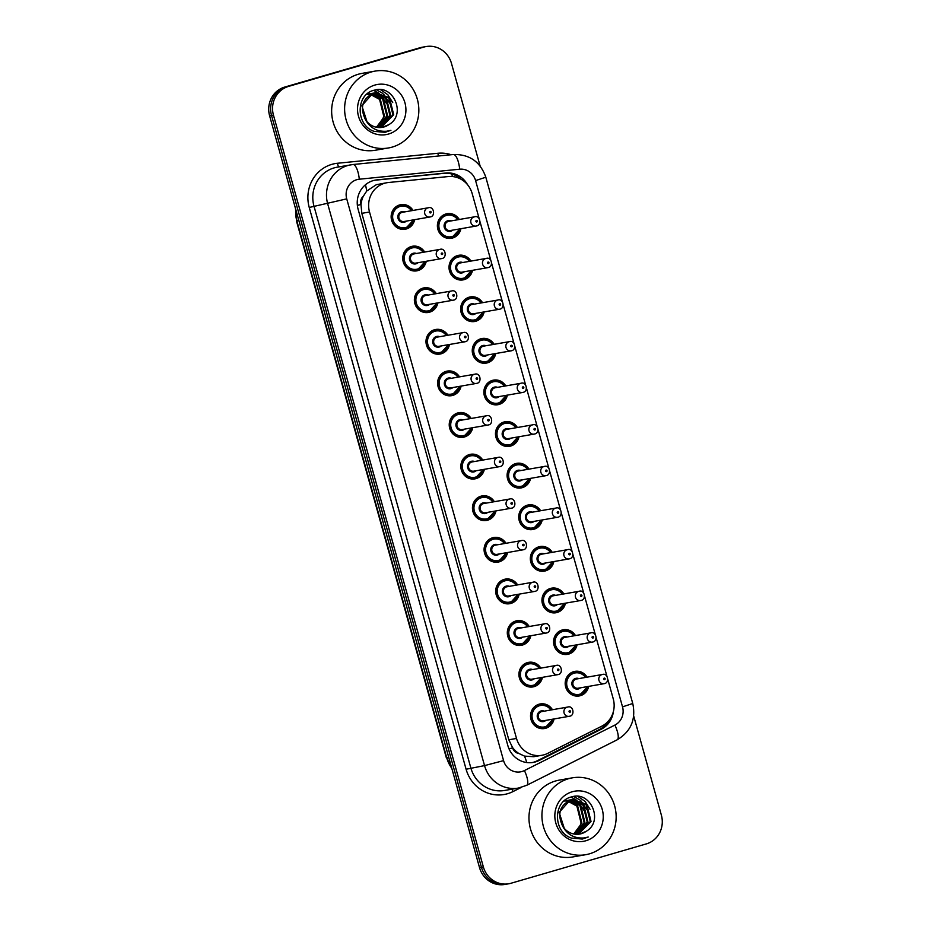<?xml version="1.0" encoding="UTF-8"?>
<svg xmlns="http://www.w3.org/2000/svg" width="931" height="931" viewBox="0 0 931 931"><rect width="100%" height="100%" fill="white"/><g stroke="black" fill="none" stroke-linecap="round" stroke-linejoin="round"><path stroke-width="1.4" d="M472.517 270.316A12.487 11.859 -99.9 0 1 464.243 279.614A12.487 11.859 -99.9 0 1 463.033 279.894A12.487 11.859 -99.9 0 1 449.336 270.269A12.487 11.859 -99.9 0 1 457.528 255.571A12.487 11.859 -99.9 0 1 458.739 255.292A12.487 11.859 -99.9 0 1 470.911 261.087M484.132 311.92A12.487 11.859 -99.9 0 1 475.857 321.218A12.487 11.859 -99.9 0 1 474.647 321.498A12.487 11.859 -99.9 0 1 460.95 311.873A12.487 11.859 -99.9 0 1 469.143 297.187A12.487 11.859 -99.9 0 1 470.353 296.908A12.487 11.859 -99.9 0 1 482.526 302.703M495.746 353.524A12.487 11.859 -99.9 0 1 487.472 362.822A12.487 11.859 -99.9 0 1 486.261 363.102A12.487 11.859 -99.9 0 1 472.564 353.489A12.487 11.859 -99.9 0 1 480.768 338.791A12.487 11.859 -99.9 0 1 481.967 338.512A12.487 11.859 -99.9 0 1 494.14 344.307M507.372 395.14A12.487 11.859 -99.9 0 1 499.086 404.426A12.487 11.859 -99.9 0 1 497.876 404.706A12.487 11.859 -99.9 0 1 484.178 395.093A12.487 11.859 -99.9 0 1 492.383 380.395A12.487 11.859 -99.9 0 1 493.593 380.116A12.487 11.859 -99.9 0 1 505.754 385.911M518.986 436.744A12.487 11.859 -99.9 0 1 510.712 446.042A12.487 11.859 -99.9 0 1 509.501 446.321A12.487 11.859 -99.9 0 1 495.792 436.697A12.487 11.859 -99.9 0 1 503.997 421.999A12.487 11.859 -99.9 0 1 505.207 421.72A12.487 11.859 -99.9 0 1 517.38 427.515M530.6 478.348A12.487 11.859 -99.9 0 1 522.326 487.646A12.487 11.859 -99.9 0 1 521.116 487.925A12.487 11.859 -99.9 0 1 507.418 478.301A12.487 11.859 -99.9 0 1 515.611 463.615A12.487 11.859 -99.9 0 1 516.821 463.335A12.487 11.859 -99.9 0 1 528.994 469.131M542.214 519.952A12.487 11.859 -99.9 0 1 533.94 529.25A12.487 11.859 -99.9 0 1 532.73 529.53A12.487 11.859 -99.9 0 1 519.033 519.917A12.487 11.859 -99.9 0 1 527.225 505.219A12.487 11.859 -99.9 0 1 528.436 504.939A12.487 11.859 -99.9 0 1 540.608 510.735M553.84 561.568A12.487 11.859 -99.9 0 1 545.554 570.854A12.487 11.859 -99.9 0 1 544.344 571.134A12.487 11.859 -99.9 0 1 530.647 561.521A12.487 11.859 -99.9 0 1 538.851 546.823A12.487 11.859 -99.9 0 1 540.061 546.544A12.487 11.859 -99.9 0 1 552.223 552.339M565.454 603.172A12.487 11.859 -99.9 0 1 557.169 612.47A12.487 11.859 -99.9 0 1 555.97 612.749A12.487 11.859 -99.9 0 1 542.261 603.125A12.487 11.859 -99.9 0 1 550.465 588.427A12.487 11.859 -99.9 0 1 551.676 588.148A12.487 11.859 -99.9 0 1 563.849 593.943M577.069 644.776A12.487 11.859 -99.9 0 1 568.794 654.074A12.487 11.859 -99.9 0 1 567.584 654.353A12.487 11.859 -99.9 0 1 553.887 644.729A12.487 11.859 -99.9 0 1 562.08 630.043A12.487 11.859 -99.9 0 1 563.29 629.763A12.487 11.859 -99.9 0 1 575.463 635.559M588.683 686.38A12.487 11.859 -99.9 0 1 580.409 695.678A12.487 11.859 -99.9 0 1 579.198 695.957A12.487 11.859 -99.9 0 1 565.501 686.345A12.487 11.859 -99.9 0 1 573.694 671.647A12.487 11.859 -99.9 0 1 574.904 671.367A12.487 11.859 -99.9 0 1 587.077 677.163M460.903 228.712A12.487 11.859 -99.9 0 1 452.617 237.999A12.487 11.859 -99.9 0 1 451.407 238.278A12.487 11.859 -99.9 0 1 437.71 228.665A12.487 11.859 -99.9 0 1 445.914 213.967A12.487 11.859 -99.9 0 1 447.124 213.688A12.487 11.859 -99.9 0 1 459.297 219.483M426.258 261.274A12.487 11.859 -99.9 0 1 417.984 270.56A12.487 11.859 -99.9 0 1 416.774 270.851A12.487 11.859 -99.9 0 1 403.076 261.227A12.487 11.859 -99.9 0 1 411.269 246.529A12.487 11.859 -99.9 0 1 412.48 246.25A12.487 11.859 -99.9 0 1 424.652 252.045M437.884 302.878A12.487 11.859 -99.9 0 1 429.598 312.176A12.487 11.859 -99.9 0 1 428.388 312.455A12.487 11.859 -99.9 0 1 414.691 302.831A12.487 11.859 -99.9 0 1 422.895 288.144A12.487 11.859 -99.9 0 1 424.105 287.854A12.487 11.859 -99.9 0 1 436.267 293.661M449.498 344.482A12.487 11.859 -99.9 0 1 441.213 353.78A12.487 11.859 -99.9 0 1 440.014 354.059A12.487 11.859 -99.9 0 1 426.305 344.447A12.487 11.859 -99.9 0 1 434.509 329.749A12.487 11.859 -99.9 0 1 435.72 329.469A12.487 11.859 -99.9 0 1 447.892 335.265M461.113 386.097A12.487 11.859 -99.9 0 1 452.838 395.384A12.487 11.859 -99.9 0 1 451.628 395.663A12.487 11.859 -99.9 0 1 437.931 386.051A12.487 11.859 -99.9 0 1 446.124 371.353A12.487 11.859 -99.9 0 1 447.334 371.073A12.487 11.859 -99.9 0 1 459.507 376.869M472.727 427.701A12.487 11.859 -99.9 0 1 464.453 436.988A12.487 11.859 -99.9 0 1 463.242 437.279A12.487 11.859 -99.9 0 1 449.545 427.655A12.487 11.859 -99.9 0 1 457.738 412.957A12.487 11.859 -99.9 0 1 458.948 412.677A12.487 11.859 -99.9 0 1 471.121 418.473M484.353 469.305A12.487 11.859 -99.9 0 1 476.067 478.604A12.487 11.859 -99.9 0 1 474.857 478.883A12.487 11.859 -99.9 0 1 461.159 469.259A12.487 11.859 -99.9 0 1 469.364 454.572A12.487 11.859 -99.9 0 1 470.562 454.281A12.487 11.859 -99.9 0 1 482.735 460.089M495.967 510.91A12.487 11.859 -99.9 0 1 487.681 520.208A12.487 11.859 -99.9 0 1 486.471 520.487A12.487 11.859 -99.9 0 1 472.773 510.875A12.487 11.859 -99.9 0 1 480.978 496.176A12.487 11.859 -99.9 0 1 482.188 495.897A12.487 11.859 -99.9 0 1 494.349 501.693M507.581 552.525A12.487 11.859 -99.9 0 1 499.307 561.812A12.487 11.859 -99.9 0 1 498.097 562.091A12.487 11.859 -99.9 0 1 484.399 552.479A12.487 11.859 -99.9 0 1 492.592 537.781A12.487 11.859 -99.9 0 1 493.802 537.501A12.487 11.859 -99.9 0 1 505.975 543.297M519.195 594.129A12.487 11.859 -99.9 0 1 510.921 603.416A12.487 11.859 -99.9 0 1 509.711 603.707A12.487 11.859 -99.9 0 1 496.014 594.083A12.487 11.859 -99.9 0 1 504.206 579.385A12.487 11.859 -99.9 0 1 505.417 579.105A12.487 11.859 -99.9 0 1 517.589 584.901M530.81 635.733A12.487 11.859 -99.9 0 1 522.535 645.032A12.487 11.859 -99.9 0 1 521.325 645.311A12.487 11.859 -99.9 0 1 507.628 635.687A12.487 11.859 -99.9 0 1 515.821 621A12.487 11.859 -99.9 0 1 517.031 620.709A12.487 11.859 -99.9 0 1 529.204 626.516M542.436 677.337A12.487 11.859 -99.9 0 1 534.15 686.636A12.487 11.859 -99.9 0 1 532.939 686.915A12.487 11.859 -99.9 0 1 519.242 677.303A12.487 11.859 -99.9 0 1 527.446 662.604A12.487 11.859 -99.9 0 1 528.657 662.325A12.487 11.859 -99.9 0 1 540.818 668.121M554.05 718.953A12.487 11.859 -99.9 0 1 545.764 728.24A12.487 11.859 -99.9 0 1 544.565 728.519A12.487 11.859 -99.9 0 1 530.856 718.907A12.487 11.859 -99.9 0 1 539.061 704.208A12.487 11.859 -99.9 0 1 540.271 703.929A12.487 11.859 -99.9 0 1 552.444 709.725M414.644 219.669A12.487 11.859 -99.9 0 1 406.37 228.956A12.487 11.859 -99.9 0 1 405.16 229.235A12.487 11.859 -99.9 0 1 391.462 219.623A12.487 11.859 -99.9 0 1 399.655 204.925A12.487 11.859 -99.9 0 1 400.865 204.645A12.487 11.859 -99.9 0 1 413.038 210.441M479.174 218.657L472.18 193.601A23.403 22.239 80.1 0 0 448.323 176.553L388.402 182.511A23.403 22.239 80.1 0 0 386.865 182.732L376.357 184.687L366.721 191.03L363.311 196.255A7.797 7.413 80.1 0 0 360.902 204.436A23.403 0.768 164.4 0 1 357.376 205.448M386.865 182.732A23.403 22.239 80.1 0 0 384.596 183.256A23.403 22.239 80.1 0 0 369.526 212L516.507 738.446A23.403 22.239 80.1 0 0 541.9 755.285A23.403 22.239 80.1 0 0 547.777 753.342L601.787 726.18A23.403 22.239 80.1 0 0 613.25 698.867L607.838 679.514M518.904 753.505A23.403 22.239 -99.9 0 1 512.515 747.453L512.62 747.849A7.797 7.413 80.1 0 0 518.904 753.505L524.49 756.1L533.731 756.717L541.9 755.285M360.902 204.436L361.007 204.832A23.403 22.239 -99.9 0 1 363.311 196.255M361.007 204.832L361.833 213.339L508.815 739.784L512.515 747.453M606.954 676.337L596.224 637.898M595.34 634.721L584.61 596.294M583.725 593.117L572.996 554.69M572.111 551.513L561.381 513.086M560.485 509.909L549.755 471.47M548.871 468.293L538.141 429.866M537.257 426.689L526.527 388.262M525.643 385.085L514.913 346.658M514.017 343.481L503.287 305.042M502.403 301.865L491.673 263.438M490.788 260.261L480.059 221.834M633.697 716.009L661.382 815.172A23.403 22.239 -99.9 0 1 646.312 843.917L511.014 883.251A23.403 22.239 -99.9 0 1 508.745 883.775L506.825 884.113A23.403 22.239 -99.9 0 1 481.443 867.273L271.538 115.491A23.403 22.239 -99.9 0 1 286.608 86.746L421.906 47.411A23.403 22.239 -99.9 0 1 424.175 46.887A23.403 22.239 -99.9 0 0 421.906 47.411L286.608 86.746A23.403 22.239 -99.9 0 0 271.538 115.491L481.443 867.273A23.403 22.239 -99.9 0 0 506.825 884.113L504.905 884.45A23.403 22.239 -99.9 0 1 479.523 867.599L269.618 115.828A23.403 22.239 -99.9 0 1 284.688 87.083L419.986 47.749A23.403 22.239 -99.9 0 1 422.255 47.225L426.095 46.55A23.403 22.239 -99.9 0 1 451.477 63.401L480.14 166.055M467.571 184.734A23.403 22.239 80.1 0 0 445.914 173.015L377.008 179.869A23.403 22.239 80.1 0 0 375.461 180.079A23.403 22.239 80.1 0 0 373.203 180.614A23.403 22.239 80.1 0 0 358.132 209.347L507.849 745.58A23.403 22.239 80.1 0 0 533.23 762.419A23.403 22.239 80.1 0 0 539.107 760.476L601.217 729.252A23.403 22.239 80.1 0 0 613.413 711.435M508.745 883.775A23.403 22.239 -99.9 0 1 483.364 866.936L273.458 115.153A23.403 22.239 -99.9 0 1 288.529 86.408L423.826 47.074A23.403 22.239 -99.9 0 1 426.095 46.55M608.315 721.141A23.403 22.239 -99.9 0 1 599.296 729.578L537.187 760.813A23.403 22.239 -99.9 0 1 532.264 762.57M374.506 180.277A23.403 22.239 -99.9 0 1 375.088 180.207L443.994 173.341A23.403 22.239 -99.9 0 1 461.171 179.322M392.207 147.098A39.009 37.054 -99.9 0 1 388.425 147.971A39.009 37.054 -99.9 0 1 345.622 117.911A39.009 37.054 -99.9 0 1 371.236 71.99A39.009 37.054 -99.9 0 1 375.018 71.117A39.009 37.054 -99.9 0 1 417.833 101.176A39.009 37.054 -99.9 0 1 392.207 147.098M388.425 147.971L375.461 150.228A39.009 37.054 -99.9 0 1 332.658 120.18A39.009 37.054 -99.9 0 1 358.272 74.259A39.009 37.054 -99.9 0 1 362.054 73.374L375.018 71.117M380.744 127.535L392.94 114.874L388.716 97.802L374.949 92.832M381.116 127.5L393.708 114.734L389.472 97.674L375.333 92.751L372.912 93.275L361.845 105.727L367.361 122.869M375.333 92.751L373.668 93.147C362.45 98.465 359.669 107.228 365.348 119.447A17.631 16.758 -99.9 0 0 382.35 127.338A17.631 16.758 -99.9 0 0 384.061 126.942A17.631 16.758 -99.9 0 0 388.855 124.638C406.812 114.455 393.126 84.069 374.693 90.109C355.572 93.74 355.305 125.196 374.099 131.352L384.922 132.33L390.915 130.317L386.772 131.224C377.16 131.923 370.014 128.001 365.348 119.447M379.196 127.57L389.891 115.397L385.667 98.337L373.447 93.216M373.063 93.24L371.9 93.356M373.436 93.135L369.863 93.81M379.58 127.57L390.659 115.269L386.423 98.197L373.82 93.1M372.284 93.286L370.619 93.682M377.625 127.454L386.842 115.933L382.618 98.861L371.969 93.763M371.574 93.74L370.398 93.74M370.014 93.763L368.851 93.891M368.478 93.95L366.814 94.345M378.021 127.5L387.61 115.805L383.374 98.733L372.33 93.6M371.946 93.6L370.771 93.635M370.387 93.67L367.57 94.206M370.526 94.473L379.569 99.396L383.793 116.468L381.291 122.066A17.631 16.758 -99.9 0 1 376.147 127.198M370.119 94.415L368.92 94.287M368.525 94.275L367.349 94.275M376.438 127.256L384.561 116.328L380.325 99.268L370.875 94.275M370.48 94.229L369.281 94.136M368.897 94.124L367.722 94.171M367.338 94.194L366.744 94.264M382.257 127.349L388.855 124.638M374.89 85.058A25.44 24.171 -99.9 0 1 404.938 102.794A25.44 24.171 -99.9 0 1 388.564 134.029A25.44 24.171 -99.9 0 1 358.505 116.294A25.44 24.171 -99.9 0 1 374.89 85.058M386.633 103.655L380.511 94.613M379.58 93.822L378.056 92.693M377.811 92.53L373.61 90.412M389.682 103.12L383.56 94.078M382.629 93.286L376.403 89.783M392.731 102.585L387.843 94.753L380.639 89.713M385.085 132.307L390.915 130.317M589.532 853.808A39.009 37.054 -99.9 0 1 585.75 854.693A39.009 37.054 -99.9 0 1 542.936 824.633A39.009 37.054 -99.9 0 1 568.562 778.712A39.009 37.054 -99.9 0 1 572.332 777.839A39.009 37.054 -99.9 0 1 615.147 807.887A39.009 37.054 -99.9 0 1 589.532 853.808M585.75 854.693L572.786 856.951A39.009 37.054 -99.9 0 1 529.972 826.891A39.009 37.054 -99.9 0 1 555.598 780.969A39.009 37.054 -99.9 0 1 559.38 780.097L572.332 777.839M578.058 834.257L590.266 821.584L586.03 804.524L572.274 799.543M578.442 834.223L591.022 821.456L586.798 804.384L572.646 799.473L570.226 799.997L559.17 812.449L564.675 829.591M572.646 799.473L570.994 799.857C559.764 805.175 556.994 813.95 562.661 826.169A17.631 16.758 -99.9 0 0 579.676 834.06A17.631 16.758 -99.9 0 0 581.386 833.664A17.631 16.758 -99.9 0 0 586.169 831.348C604.126 821.177 590.452 790.78 572.006 796.82C552.898 800.462 552.63 831.918 571.425 838.063L582.247 839.052L588.229 837.027L584.098 837.935C574.474 838.645 567.328 834.711 562.661 826.169M576.51 834.281L587.217 822.12L582.981 805.047L570.761 799.927M570.377 799.95L569.225 800.078M570.75 799.845L567.177 800.532M576.906 834.292L587.973 821.98L583.749 804.919L571.134 799.822M569.597 800.008L567.945 800.392M574.951 834.164L584.168 822.655L579.932 805.583L569.283 800.474M568.888 800.462L567.712 800.462M567.328 800.485L566.176 800.613M567.701 800.381L564.128 801.056M575.346 834.211L584.924 822.515L580.7 805.455L569.656 800.323M569.26 800.311L568.096 800.346M566.548 800.544L564.896 800.928M567.84 801.195L576.883 806.118L581.119 823.179L578.616 828.776A17.631 16.758 -99.9 0 1 573.461 833.908M567.433 801.125L566.234 801.009M565.839 800.986L564.663 800.997M573.752 833.978L581.875 823.051L577.651 805.978L568.201 800.997M567.794 800.939L566.607 800.858M566.211 800.846L565.047 800.881M564.652 800.916L564.07 800.986M579.571 834.071L586.169 831.348M572.204 791.769A25.44 24.171 -99.9 0 1 602.264 809.516A25.44 24.171 -99.9 0 1 585.878 840.751A25.44 24.171 -99.9 0 1 555.819 823.016A25.44 24.171 -99.9 0 1 572.204 791.769M583.946 810.366L577.837 801.335M576.906 800.532L575.381 799.415M575.137 799.252L570.924 797.122M586.995 809.842L580.886 800.8M579.955 800.008L573.717 796.505M590.045 809.307L585.168 801.475L577.953 796.436M582.41 839.017L588.229 837.027M526.76 762.547A23.403 7.029 -116.7 0 0 524.49 756.1M452.431 176.541A23.403 7.297 -95.7 0 0 451.733 173.992M366.721 191.03A23.403 7.297 -95.7 0 0 365.429 184.757M605.534 724.877A23.403 7.029 -116.7 0 0 605.301 723.969M512.62 747.849A23.403 0.768 164.4 0 1 509.024 748.885M361.833 213.339L369.526 212M508.815 739.784L516.507 738.446M452 769.064L446.764 757.881A31.212 29.641 80.1 0 0 451.779 768.261M295.732 209.37A31.212 29.641 80.1 0 0 296.838 220.891L295.464 208.416M298.851 220.542L296.838 220.891L446.764 757.881L448.789 757.52M479.523 867.599L483.364 866.936M269.618 115.828L273.458 115.153M284.688 87.083L288.529 86.408M419.986 47.749L423.826 47.074M356.771 179.695A15.606 14.826 80.1 0 0 346.728 198.862L503.578 760.627A15.606 14.826 80.1 0 0 522.012 771.508A15.606 14.826 80.1 0 0 524.421 770.565L614.891 725.074A15.606 14.826 80.1 0 0 622.525 706.862L475.59 180.579A15.606 14.826 80.1 0 0 459.693 169.209L359.308 179.206A15.606 14.826 80.1 0 0 356.771 179.695M503.578 760.627L484.539 765.608L327.689 203.831A31.212 29.641 -99.9 0 1 347.787 165.509A31.212 29.641 -99.9 0 1 350.801 164.81A31.212 29.641 -99.9 0 1 352.861 164.531A15.606 4.864 -95.7 0 1 352.965 164.519L337.127 167.196A31.212 29.641 80.1 0 0 334.101 167.906A31.212 29.641 80.1 0 0 314.003 206.228L470.853 767.994A31.212 29.641 80.1 0 0 504.695 790.454L518.381 788.068A31.212 29.641 -99.9 0 1 484.539 765.608L466.094 769.239L309.243 207.473L346.728 198.862M521.407 787.37A31.212 29.641 -99.9 0 1 518.381 788.068L526.632 785.333A15.606 4.69 -116.7 0 0 524.421 770.565M309.243 207.473A35.11 33.353 -99.9 0 1 331.855 164.356A35.11 33.353 -99.9 0 1 337.557 163.251L437.931 153.254A35.11 33.353 -99.9 0 1 451.186 154.732M521.325 787.393L512.993 791.583A35.11 33.353 -99.9 0 1 466.094 769.239M353.082 164.508L453.234 154.534A15.606 4.864 -95.7 0 1 453.339 154.523L352.965 164.519A15.606 4.864 -95.7 0 1 359.308 179.206M512.993 791.583A3.899 1.175 63.3 0 1 512.19 789.151M438.606 155.989A3.899 1.21 84.3 0 1 437.931 153.254M338.931 166.882A3.899 1.21 84.3 0 1 337.557 163.251M526.632 785.333L617.09 739.854A15.606 4.69 -116.7 0 0 614.891 725.074M622.525 706.862L632.754 703.499L485.819 177.216C480.338 161.715 469.515 154.15 453.339 154.523A15.606 4.864 -95.7 0 1 459.693 169.209M475.59 180.579L485.819 177.216M375.088 180.207L377.008 179.869M443.994 173.341L445.914 173.015M599.296 729.578L601.217 729.252M537.187 760.813L539.107 760.476M413.608 219.844A11.707 11.114 -99.9 0 1 405.928 228.246A11.707 11.114 -99.9 0 1 404.787 228.514A11.707 11.114 -99.9 0 1 391.939 219.495A11.707 11.114 -99.9 0 1 399.632 205.716A11.707 11.114 -99.9 0 1 400.761 205.46A11.707 11.114 -99.9 0 1 412.002 210.627L408.244 206.891L400.761 205.46L396.932 206.123M411.444 210.72A10.928 10.381 80.1 0 0 393.045 219.844A10.928 10.381 80.1 0 0 413.05 219.937M406.451 221.089A5.458 5.19 -99.9 0 1 398.026 218.389A5.458 5.19 -99.9 0 1 404.845 211.872M428.376 207.764L402.448 212.291A4.678 4.446 80.1 0 0 398.922 217.901A4.678 4.446 80.1 0 0 404.054 221.508L429.982 216.993A4.678 4.446 -99.9 0 1 427.923 207.869A4.678 4.446 -99.9 0 1 428.376 207.764C433.986 205.891 435.568 216.155 430.471 216.876L429.982 216.993A4.678 4.446 -99.9 0 0 430.436 216.888M430.588 212.92A0.78 0.745 80.1 0 0 431.088 211.965A0.78 0.745 80.1 0 0 430.169 211.418A0.78 0.745 80.1 0 0 429.668 212.373A0.78 0.745 80.1 0 0 430.588 212.92M459.867 228.886A11.707 11.114 -99.9 0 1 452.175 237.289A11.707 11.114 -99.9 0 1 451.035 237.556A11.707 11.114 -99.9 0 1 438.198 228.537A11.707 11.114 -99.9 0 1 445.879 214.758A11.707 11.114 -99.9 0 1 447.02 214.502A11.707 11.114 -99.9 0 1 458.261 219.669L454.491 215.922L447.02 214.502L443.191 215.166M457.703 219.763A10.928 10.381 80.1 0 0 439.292 228.886A10.928 10.381 80.1 0 0 459.309 228.991M452.699 230.143A5.458 5.19 -99.9 0 1 444.285 227.432A5.458 5.19 -99.9 0 1 451.093 220.915M448.707 221.334A4.678 4.446 80.1 0 0 445.169 226.955A4.678 4.446 80.1 0 0 450.313 230.551L476.241 226.035A4.678 4.446 -99.9 0 1 474.17 216.911A4.678 4.446 -99.9 0 1 474.624 216.807L448.707 221.334M476.695 225.93A4.678 4.446 -99.9 0 1 476.241 226.035L476.73 225.919C482.049 224.871 479.989 214.91 474.624 216.807M476.428 220.461A0.78 0.745 80.1 0 0 475.916 221.415A0.78 0.745 80.1 0 0 476.847 221.962A0.78 0.745 80.1 0 0 477.347 221.008A0.78 0.745 80.1 0 0 476.428 220.461M425.234 261.448A11.707 11.114 -99.9 0 1 417.53 269.862A11.707 11.114 -99.9 0 1 416.401 270.118A11.707 11.114 -99.9 0 1 403.554 261.099A11.707 11.114 -99.9 0 1 411.246 247.32A11.707 11.114 -99.9 0 1 412.375 247.064A11.707 11.114 -99.9 0 1 423.617 252.231M423.058 252.324A10.928 10.381 80.1 0 0 404.659 261.448A10.928 10.381 80.1 0 0 424.664 261.553M418.066 262.705A5.458 5.19 -99.9 0 1 409.64 259.993A5.458 5.19 -99.9 0 1 416.46 253.476M439.991 249.368L414.062 253.895A4.678 4.446 80.1 0 0 410.536 259.516A4.678 4.446 80.1 0 0 415.668 263.124L441.597 258.597A4.678 4.446 -99.9 0 1 439.537 249.473A4.678 4.446 -99.9 0 1 439.991 249.368C445.612 247.506 447.194 257.759 442.097 258.481L441.597 258.597A4.678 4.446 -99.9 0 0 442.05 258.492M442.202 254.524A0.78 0.745 80.1 0 0 442.702 253.569A0.78 0.745 80.1 0 0 441.783 253.023A0.78 0.745 80.1 0 0 441.282 253.977A0.78 0.745 80.1 0 0 442.202 254.524M424.187 312.397L429.156 311.466L436.883 303.052A11.707 11.114 -99.9 0 1 429.156 311.466A11.707 11.114 -99.9 0 1 428.016 311.722A11.707 11.114 -99.9 0 1 415.179 302.715A11.707 11.114 -99.9 0 1 422.86 288.936A11.707 11.114 -99.9 0 1 423.989 288.668A11.707 11.114 -99.9 0 1 435.243 293.835M434.672 293.928A10.928 10.381 80.1 0 0 416.273 303.052A10.928 10.381 80.1 0 0 436.29 303.157M429.68 304.309A5.458 5.19 -99.9 0 1 421.266 301.609A5.458 5.19 -99.9 0 1 428.074 295.08M451.605 290.984L425.676 295.499A4.678 4.446 80.1 0 0 422.15 301.12A4.678 4.446 80.1 0 0 427.294 304.728L453.211 300.201A4.678 4.446 -99.9 0 1 451.151 291.089A4.678 4.446 -99.9 0 1 451.605 290.984C457.226 289.11 458.808 299.375 453.711 300.085A4.678 4.446 -99.9 0 1 453.211 300.201L453.711 300.085M453.816 296.128A0.78 0.745 80.1 0 0 454.328 295.174A0.78 0.745 80.1 0 0 453.397 294.627A0.78 0.745 80.1 0 0 452.897 295.593A0.78 0.745 80.1 0 0 453.816 296.128M448.463 344.668A11.707 11.114 -99.9 0 1 440.782 353.07A11.707 11.114 -99.9 0 1 439.63 353.338A11.707 11.114 -99.9 0 1 426.794 344.319A11.707 11.114 -99.9 0 1 434.474 330.54A11.707 11.114 -99.9 0 1 435.615 330.272A11.707 11.114 -99.9 0 1 446.857 335.439L443.098 331.715L435.615 330.272L431.786 330.947M446.298 335.544A10.928 10.381 80.1 0 0 427.888 344.656A10.928 10.381 80.1 0 0 447.904 344.761M441.294 345.913A5.458 5.19 -99.9 0 1 432.88 343.213A5.458 5.19 -99.9 0 1 439.688 336.696M463.219 332.588L437.302 337.115A4.678 4.446 80.1 0 0 433.765 342.724A4.678 4.446 80.1 0 0 438.908 346.332L464.837 341.805A4.678 4.446 -99.9 0 1 462.765 332.693A4.678 4.446 -99.9 0 1 463.219 332.588C468.84 330.714 470.423 340.979 465.325 341.689L464.837 341.805A4.678 4.446 -99.9 0 0 465.291 341.7M465.442 337.744A0.78 0.745 80.1 0 0 465.942 336.778A0.78 0.745 80.1 0 0 465.023 336.242A0.78 0.745 80.1 0 0 464.511 337.197A0.78 0.745 80.1 0 0 465.442 337.744M447.427 395.605L452.396 394.674L460.112 386.26A11.707 11.114 -99.9 0 1 452.396 394.674A11.707 11.114 -99.9 0 1 451.256 394.942A11.707 11.114 -99.9 0 1 438.408 385.923A11.707 11.114 -99.9 0 1 446.089 372.144A11.707 11.114 -99.9 0 1 447.229 371.888A11.707 11.114 -99.9 0 1 458.471 377.055M457.912 377.148A10.928 10.381 80.1 0 0 439.513 386.272A10.928 10.381 80.1 0 0 459.518 386.365M452.92 387.517A5.458 5.19 -99.9 0 1 444.494 384.817A5.458 5.19 -99.9 0 1 451.302 378.3M474.845 374.192L448.917 378.719A4.678 4.446 80.1 0 0 445.39 384.328A4.678 4.446 80.1 0 0 450.523 387.936L476.451 383.421A4.678 4.446 -99.9 0 1 474.391 374.297A4.678 4.446 -99.9 0 1 474.845 374.192C480.454 372.319 482.037 382.583 476.94 383.304L476.451 383.421A4.678 4.446 -99.9 0 0 476.905 383.316M477.056 379.348A0.78 0.745 80.1 0 0 477.556 378.393A0.78 0.745 80.1 0 0 476.637 377.846A0.78 0.745 80.1 0 0 476.137 378.801A0.78 0.745 80.1 0 0 477.056 379.348M458.832 279.835L463.801 278.893L471.517 270.49A11.707 11.114 -99.9 0 1 463.789 278.904A11.707 11.114 -99.9 0 1 462.66 279.16A11.707 11.114 -99.9 0 1 449.813 270.141A11.707 11.114 -99.9 0 1 457.493 256.374A11.707 11.114 -99.9 0 1 458.634 256.106A11.707 11.114 -99.9 0 1 469.876 261.274M469.317 261.367A10.928 10.381 80.1 0 0 450.918 270.49A10.928 10.381 80.1 0 0 470.923 270.595M464.325 271.747A5.458 5.19 -99.9 0 1 455.899 269.047A5.458 5.19 -99.9 0 1 462.707 262.519M460.321 262.938A4.678 4.446 80.1 0 0 456.795 268.559A4.678 4.446 80.1 0 0 461.927 272.166L487.856 267.639A4.678 4.446 -99.9 0 1 485.796 258.515A4.678 4.446 -99.9 0 1 486.25 258.411L460.321 262.938M488.31 267.534A4.678 4.446 -99.9 0 1 487.856 267.639L488.344 267.523C493.663 266.475 491.603 256.514 486.25 258.411M488.042 262.065A0.78 0.745 80.1 0 0 487.541 263.019A0.78 0.745 80.1 0 0 488.461 263.566A0.78 0.745 80.1 0 0 488.961 262.612A0.78 0.745 80.1 0 0 488.042 262.065M470.446 321.439L475.415 320.508L483.142 312.094A11.707 11.114 -99.9 0 1 475.404 320.508A11.707 11.114 -99.9 0 1 474.275 320.764A11.707 11.114 -99.9 0 1 461.427 311.757A11.707 11.114 -99.9 0 1 469.119 297.978A11.707 11.114 -99.9 0 1 470.248 297.711A11.707 11.114 -99.9 0 1 481.49 302.878L477.719 299.142L470.248 297.711L466.419 298.385M480.931 302.982A10.928 10.381 80.1 0 0 462.532 312.094A10.928 10.381 80.1 0 0 482.537 312.199M475.939 313.351A5.458 5.19 -99.9 0 1 467.513 310.651A5.458 5.19 -99.9 0 1 474.333 304.134M471.936 304.542A4.678 4.446 80.1 0 0 468.409 310.163A4.678 4.446 80.1 0 0 473.542 313.77L499.47 309.243A4.678 4.446 -99.9 0 1 497.41 300.131A4.678 4.446 -99.9 0 1 497.864 300.026L471.936 304.542M499.924 309.139A4.678 4.446 -99.9 0 1 499.47 309.243L499.97 309.127C505.277 308.08 503.217 298.118 497.864 300.026M499.656 303.669A0.78 0.745 80.1 0 0 499.156 304.635A0.78 0.745 80.1 0 0 500.075 305.17A0.78 0.745 80.1 0 0 500.575 304.216A0.78 0.745 80.1 0 0 499.656 303.669M494.722 353.71A11.707 11.114 -99.9 0 1 487.018 362.112A11.707 11.114 -99.9 0 1 485.889 362.38A11.707 11.114 -99.9 0 1 473.041 353.361A11.707 11.114 -99.9 0 1 480.733 339.582A11.707 11.114 -99.9 0 1 481.862 339.326A11.707 11.114 -99.9 0 1 493.116 344.482L489.345 340.746L481.862 339.326L478.045 339.99M492.546 344.586A10.928 10.381 80.1 0 0 474.147 353.71A10.928 10.381 80.1 0 0 494.163 353.803M487.553 354.955A5.458 5.19 -99.9 0 1 479.128 352.255A5.458 5.19 -99.9 0 1 485.947 345.738M483.55 346.157A4.678 4.446 80.1 0 0 480.024 351.767A4.678 4.446 80.1 0 0 485.167 355.374L511.084 350.847A4.678 4.446 -99.9 0 1 509.024 341.735A4.678 4.446 -99.9 0 1 509.478 341.63L483.55 346.157M511.538 350.743A4.678 4.446 -99.9 0 1 511.084 350.847L511.585 350.743C516.903 349.695 514.831 339.722 509.478 341.63M511.27 345.285A0.78 0.745 80.1 0 0 510.77 346.239A0.78 0.745 80.1 0 0 511.689 346.786A0.78 0.745 80.1 0 0 512.19 345.82A0.78 0.745 80.1 0 0 511.27 345.285M459.041 437.209L464.01 436.278L471.738 427.876A11.707 11.114 -99.9 0 1 463.999 436.29A11.707 11.114 -99.9 0 1 462.87 436.546A11.707 11.114 -99.9 0 1 450.022 427.527A11.707 11.114 -99.9 0 1 457.715 413.748A11.707 11.114 -99.9 0 1 458.843 413.492A11.707 11.114 -99.9 0 1 470.085 418.659L466.326 414.923L458.843 413.492L455.015 414.155M469.527 418.752A10.928 10.381 80.1 0 0 451.128 427.876A10.928 10.381 80.1 0 0 471.133 427.981M464.534 429.133A5.458 5.19 -99.9 0 1 456.109 426.421A5.458 5.19 -99.9 0 1 462.928 419.904M486.459 415.796L460.531 420.323A4.678 4.446 80.1 0 0 457.005 425.944A4.678 4.446 80.1 0 0 462.137 429.552L488.065 425.025A4.678 4.446 -99.9 0 1 486.005 415.901A4.678 4.446 -99.9 0 1 486.459 415.796C492.08 413.934 493.663 424.187 488.566 424.908L488.065 425.025A4.678 4.446 -99.9 0 0 488.519 424.92M488.67 420.952A0.78 0.745 80.1 0 0 489.171 419.997A0.78 0.745 80.1 0 0 488.251 419.45A0.78 0.745 80.1 0 0 487.751 420.405A0.78 0.745 80.1 0 0 488.67 420.952M483.317 469.48A11.707 11.114 -99.9 0 1 475.613 477.894A11.707 11.114 -99.9 0 1 474.484 478.15A11.707 11.114 -99.9 0 1 461.636 469.143A11.707 11.114 -99.9 0 1 469.329 455.364A11.707 11.114 -99.9 0 1 470.458 455.096A11.707 11.114 -99.9 0 1 481.711 460.263L477.952 456.527L470.458 455.096L466.64 455.759M481.141 460.356A10.928 10.381 80.1 0 0 462.742 469.48A10.928 10.381 80.1 0 0 482.758 469.585M476.148 470.737A5.458 5.19 -99.9 0 1 467.734 468.037A5.458 5.19 -99.9 0 1 474.542 461.508M498.073 457.412L472.145 461.927A4.678 4.446 80.1 0 0 468.619 467.548A4.678 4.446 80.1 0 0 473.763 471.156L499.679 466.629A4.678 4.446 -99.9 0 1 497.62 457.517A4.678 4.446 -99.9 0 1 498.073 457.412C503.694 455.538 505.277 465.803 500.18 466.512L499.679 466.629A4.678 4.446 -99.9 0 0 500.133 466.524M500.284 462.556A0.78 0.745 80.1 0 0 500.785 461.601A0.78 0.745 80.1 0 0 499.866 461.054A0.78 0.745 80.1 0 0 499.365 462.02A0.78 0.745 80.1 0 0 500.284 462.556M494.931 511.096A11.707 11.114 -99.9 0 1 487.25 519.498A11.707 11.114 -99.9 0 1 486.098 519.766A11.707 11.114 -99.9 0 1 473.262 510.747A11.707 11.114 -99.9 0 1 480.943 496.968A11.707 11.114 -99.9 0 1 482.083 496.7A11.707 11.114 -99.9 0 1 493.325 501.867M492.755 501.972A10.928 10.381 80.1 0 0 474.356 511.084A10.928 10.381 80.1 0 0 494.373 511.189M487.763 512.341A5.458 5.19 -99.9 0 1 479.349 509.641A5.458 5.19 -99.9 0 1 486.157 503.124M509.688 499.016L483.771 503.543A4.678 4.446 80.1 0 0 480.233 509.152A4.678 4.446 80.1 0 0 485.377 512.76L511.305 508.233A4.678 4.446 -99.9 0 1 509.234 499.121A4.678 4.446 -99.9 0 1 509.688 499.016C515.309 497.142 516.891 507.407 511.794 508.117L511.305 508.233A4.678 4.446 -99.9 0 0 511.759 508.128M511.91 504.171A0.78 0.745 80.1 0 0 512.411 503.205A0.78 0.745 80.1 0 0 511.491 502.67A0.78 0.745 80.1 0 0 510.979 503.624A0.78 0.745 80.1 0 0 511.91 504.171M493.686 404.648L498.644 403.717L506.371 395.314A11.707 11.114 -99.9 0 1 498.644 403.717A11.707 11.114 -99.9 0 1 497.503 403.984A11.707 11.114 -99.9 0 1 484.667 394.965A11.707 11.114 -99.9 0 1 492.348 381.186A11.707 11.114 -99.9 0 1 493.488 380.93A11.707 11.114 -99.9 0 1 504.73 386.097M504.16 386.19A10.928 10.381 80.1 0 0 485.761 395.314A10.928 10.381 80.1 0 0 505.777 395.419M499.167 396.571A5.458 5.19 -99.9 0 1 490.753 393.86A5.458 5.19 -99.9 0 1 497.561 387.343M495.176 387.762A4.678 4.446 80.1 0 0 491.638 393.382A4.678 4.446 80.1 0 0 496.782 396.978L522.71 392.463A4.678 4.446 -99.9 0 1 520.638 383.339A4.678 4.446 -99.9 0 1 521.092 383.235L495.176 387.762M523.152 392.358A4.678 4.446 -99.9 0 1 522.71 392.463L523.199 392.347C528.517 391.299 526.457 381.338 521.092 383.235M522.885 386.889A0.78 0.745 80.1 0 0 522.384 387.843A0.78 0.745 80.1 0 0 523.315 388.39A0.78 0.745 80.1 0 0 523.816 387.436A0.78 0.745 80.1 0 0 522.885 386.889M517.95 436.918A11.707 11.114 -99.9 0 1 510.269 445.321A11.707 11.114 -99.9 0 1 509.117 445.588A11.707 11.114 -99.9 0 1 496.281 436.569A11.707 11.114 -99.9 0 1 503.962 422.802A11.707 11.114 -99.9 0 1 505.102 422.534A11.707 11.114 -99.9 0 1 516.344 427.701L512.574 423.966L505.102 422.534L501.274 423.198M515.786 427.795A10.928 10.381 80.1 0 0 497.387 436.918A10.928 10.381 80.1 0 0 517.392 437.023M510.793 438.175A5.458 5.19 -99.9 0 1 502.368 435.475A5.458 5.19 -99.9 0 1 509.176 428.947M506.79 429.366A4.678 4.446 80.1 0 0 503.264 434.986A4.678 4.446 80.1 0 0 508.396 438.594L534.324 434.067A4.678 4.446 -99.9 0 1 532.253 424.943A4.678 4.446 -99.9 0 1 532.707 424.839L506.79 429.366M534.778 433.962A4.678 4.446 -99.9 0 1 534.324 434.067L534.813 433.951C540.131 432.903 538.071 422.942 532.707 424.839M534.51 428.493A0.78 0.745 80.1 0 0 534.01 429.447A0.78 0.745 80.1 0 0 534.929 429.994A0.78 0.745 80.1 0 0 535.43 429.04A0.78 0.745 80.1 0 0 534.51 428.493M529.564 478.534A11.707 11.114 -99.9 0 1 521.872 486.936A11.707 11.114 -99.9 0 1 520.743 487.192A11.707 11.114 -99.9 0 1 507.895 478.185A11.707 11.114 -99.9 0 1 515.588 464.406A11.707 11.114 -99.9 0 1 516.717 464.138A11.707 11.114 -99.9 0 1 527.958 469.305M527.4 469.41A10.928 10.381 80.1 0 0 509.001 478.522A10.928 10.381 80.1 0 0 529.006 478.627M522.407 479.779A5.458 5.19 -99.9 0 1 513.982 477.079A5.458 5.19 -99.9 0 1 520.801 470.562M518.404 470.97A4.678 4.446 80.1 0 0 514.878 476.591A4.678 4.446 80.1 0 0 520.01 480.198L545.938 475.671A4.678 4.446 -99.9 0 1 543.879 466.559A4.678 4.446 -99.9 0 1 544.332 466.454L518.404 470.97M546.392 475.566A4.678 4.446 -99.9 0 1 545.938 475.671L546.427 475.555C551.746 474.507 549.686 464.546 544.332 466.454M546.125 470.097A0.78 0.745 80.1 0 0 545.624 471.063A0.78 0.745 80.1 0 0 546.544 471.598A0.78 0.745 80.1 0 0 547.044 470.644A0.78 0.745 80.1 0 0 546.125 470.097M506.545 552.7A11.707 11.114 -99.9 0 1 498.853 561.102A11.707 11.114 -99.9 0 1 497.724 561.37A11.707 11.114 -99.9 0 1 484.876 552.351A11.707 11.114 -99.9 0 1 492.557 538.572A11.707 11.114 -99.9 0 1 493.698 538.316A11.707 11.114 -99.9 0 1 504.939 543.483L501.181 539.747L493.698 538.316L489.869 538.979M504.381 543.576A10.928 10.381 80.1 0 0 485.982 552.7A10.928 10.381 80.1 0 0 505.987 552.793M499.388 553.945A5.458 5.19 -99.9 0 1 490.963 551.245A5.458 5.19 -99.9 0 1 497.771 544.728M521.302 540.62L495.385 545.147A4.678 4.446 80.1 0 0 491.859 550.756A4.678 4.446 80.1 0 0 496.991 554.364L522.919 549.849A4.678 4.446 -99.9 0 1 520.86 540.725A4.678 4.446 -99.9 0 1 521.302 540.62C526.923 538.746 528.505 549.011 523.408 549.732A4.678 4.446 -99.9 0 1 522.919 549.849L523.408 549.732M523.525 545.775A0.78 0.745 80.1 0 0 524.025 544.821A0.78 0.745 80.1 0 0 523.106 544.274A0.78 0.745 80.1 0 0 522.605 545.229A0.78 0.745 80.1 0 0 523.525 545.775M518.171 594.304A11.707 11.114 -99.9 0 1 510.491 602.706A11.707 11.114 -99.9 0 1 509.338 602.974A11.707 11.114 -99.9 0 1 496.491 593.955A11.707 11.114 -99.9 0 1 504.183 580.176A11.707 11.114 -99.9 0 1 505.312 579.92A11.707 11.114 -99.9 0 1 516.554 585.087M515.995 585.18A10.928 10.381 80.1 0 0 497.596 594.304A10.928 10.381 80.1 0 0 517.601 594.409M511.003 595.561A5.458 5.19 -99.9 0 1 502.577 592.849A5.458 5.19 -99.9 0 1 509.397 586.332M532.928 582.224L506.999 586.751A4.678 4.446 80.1 0 0 503.473 592.372A4.678 4.446 80.1 0 0 508.605 595.98L534.534 591.453A4.678 4.446 -99.9 0 1 532.474 582.329A4.678 4.446 -99.9 0 1 532.928 582.224C538.537 580.362 540.12 590.615 535.022 591.336L534.534 591.453A4.678 4.446 -99.9 0 0 534.988 591.348M535.139 587.38A0.78 0.745 80.1 0 0 535.639 586.425A0.78 0.745 80.1 0 0 534.72 585.878A0.78 0.745 80.1 0 0 534.219 586.833A0.78 0.745 80.1 0 0 535.139 587.38M522.082 644.322A11.707 11.114 -99.9 0 1 520.953 644.578A11.707 11.114 -99.9 0 1 508.105 635.57A11.707 11.114 -99.9 0 1 515.797 621.792A11.707 11.114 -99.9 0 1 516.926 621.524A11.707 11.114 -99.9 0 1 528.168 626.691M529.786 635.908A11.707 11.114 -99.9 0 1 522.105 644.31L529.82 635.908M527.609 626.784A10.928 10.381 80.1 0 0 509.21 635.908A10.928 10.381 80.1 0 0 529.215 636.013M522.617 637.165A5.458 5.19 -99.9 0 1 514.191 634.465A5.458 5.19 -99.9 0 1 521.011 627.936M544.542 623.84L518.614 628.355A4.678 4.446 80.1 0 0 515.087 633.976A4.678 4.446 80.1 0 0 520.231 637.584L546.148 633.057A4.678 4.446 -99.9 0 1 544.088 623.945A4.678 4.446 -99.9 0 1 544.542 623.84C550.163 621.966 551.746 632.23 546.648 632.94L546.148 633.057A4.678 4.446 -99.9 0 0 546.602 632.952M546.753 628.984A0.78 0.745 80.1 0 0 547.253 628.029A0.78 0.745 80.1 0 0 546.334 627.482A0.78 0.745 80.1 0 0 545.834 628.448A0.78 0.745 80.1 0 0 546.753 628.984M541.4 677.524A11.707 11.114 -99.9 0 1 533.719 685.926A11.707 11.114 -99.9 0 1 532.567 686.194A11.707 11.114 -99.9 0 1 519.731 677.174A11.707 11.114 -99.9 0 1 527.412 663.396A11.707 11.114 -99.9 0 1 528.54 663.128A11.707 11.114 -99.9 0 1 539.794 668.295L536.035 664.571L528.54 663.128L524.723 663.803M539.224 668.4A10.928 10.381 80.1 0 0 520.825 677.512A10.928 10.381 80.1 0 0 540.841 677.617M534.231 678.769A5.458 5.19 -99.9 0 1 525.817 676.069A5.458 5.19 -99.9 0 1 532.625 669.552M556.156 665.444L530.228 669.971A4.678 4.446 80.1 0 0 526.702 675.58A4.678 4.446 80.1 0 0 531.845 679.188L557.762 674.661A4.678 4.446 -99.9 0 1 555.702 665.549A4.678 4.446 -99.9 0 1 556.156 665.444C561.777 663.57 563.36 673.835 558.263 674.544L557.762 674.661A4.678 4.446 -99.9 0 0 558.216 674.556M558.367 670.599A0.78 0.745 80.1 0 0 558.879 669.633A0.78 0.745 80.1 0 0 557.948 669.098A0.78 0.745 80.1 0 0 557.448 670.052A0.78 0.745 80.1 0 0 558.367 670.599M553.014 719.128A11.707 11.114 -99.9 0 1 545.333 727.53A11.707 11.114 -99.9 0 1 544.181 727.798A11.707 11.114 -99.9 0 1 531.345 718.779A11.707 11.114 -99.9 0 1 539.026 705A11.707 11.114 -99.9 0 1 540.166 704.744A11.707 11.114 -99.9 0 1 551.408 709.911M550.849 710.004A10.928 10.381 80.1 0 0 532.451 719.128A10.928 10.381 80.1 0 0 552.455 719.221M545.857 720.373A5.458 5.19 -99.9 0 1 537.431 717.673A5.458 5.19 -99.9 0 1 544.239 711.156M567.77 707.048L541.854 711.575A4.678 4.446 80.1 0 0 538.327 717.184A4.678 4.446 80.1 0 0 543.46 720.792L569.388 716.276A4.678 4.446 -99.9 0 1 567.316 707.153A4.678 4.446 -99.9 0 1 567.77 707.048C573.391 705.174 574.974 715.439 569.877 716.16L569.388 716.276A4.678 4.446 -99.9 0 0 569.842 716.172M569.993 712.203A0.78 0.745 80.1 0 0 570.494 711.249A0.78 0.745 80.1 0 0 569.574 710.702A0.78 0.745 80.1 0 0 569.062 711.656A0.78 0.745 80.1 0 0 569.993 712.203M528.529 529.471L533.498 528.54L541.225 520.126A11.707 11.114 -99.9 0 1 533.486 528.54A11.707 11.114 -99.9 0 1 532.357 528.808A11.707 11.114 -99.9 0 1 519.51 519.789A11.707 11.114 -99.9 0 1 527.202 506.01A11.707 11.114 -99.9 0 1 528.331 505.754A11.707 11.114 -99.9 0 1 539.573 510.91M539.014 511.014A10.928 10.381 80.1 0 0 520.615 520.138A10.928 10.381 80.1 0 0 540.62 520.231M534.022 521.383A5.458 5.19 -99.9 0 1 525.596 518.683A5.458 5.19 -99.9 0 1 532.416 512.166M530.018 512.585A4.678 4.446 80.1 0 0 526.492 518.195A4.678 4.446 80.1 0 0 531.624 521.802L557.553 517.275A4.678 4.446 -99.9 0 1 555.493 508.163A4.678 4.446 -99.9 0 1 555.947 508.058L530.018 512.585M558.006 517.17A4.678 4.446 -99.9 0 1 557.553 517.275L558.053 517.17C563.371 516.123 561.3 506.15 555.947 508.058M557.739 511.713A0.78 0.745 80.1 0 0 557.238 512.667A0.78 0.745 80.1 0 0 558.158 513.214A0.78 0.745 80.1 0 0 558.658 512.248A0.78 0.745 80.1 0 0 557.739 511.713M552.805 561.742A11.707 11.114 -99.9 0 1 545.124 570.144A11.707 11.114 -99.9 0 1 543.972 570.412A11.707 11.114 -99.9 0 1 531.135 561.393A11.707 11.114 -99.9 0 1 538.816 547.614A11.707 11.114 -99.9 0 1 539.945 547.358A11.707 11.114 -99.9 0 1 551.199 552.525M550.628 552.618A10.928 10.381 80.1 0 0 532.229 561.742A10.928 10.381 80.1 0 0 552.246 561.847M545.636 562.999A5.458 5.19 -99.9 0 1 537.222 560.287A5.458 5.19 -99.9 0 1 544.03 553.77M541.633 554.189A4.678 4.446 80.1 0 0 538.106 559.81A4.678 4.446 80.1 0 0 543.25 563.406L569.167 558.891A4.678 4.446 -99.9 0 1 567.107 549.767A4.678 4.446 -99.9 0 1 567.561 549.662L541.633 554.189M569.621 558.786A4.678 4.446 -99.9 0 1 569.167 558.891L569.667 558.775C574.986 557.727 572.914 547.765 567.561 549.662M569.353 553.317A0.78 0.745 80.1 0 0 568.853 554.271A0.78 0.745 80.1 0 0 569.772 554.818A0.78 0.745 80.1 0 0 570.284 553.864A0.78 0.745 80.1 0 0 569.353 553.317M556.726 611.76A11.707 11.114 -99.9 0 1 555.586 612.016A11.707 11.114 -99.9 0 1 542.75 602.997A11.707 11.114 -99.9 0 1 550.43 589.23A11.707 11.114 -99.9 0 1 551.571 588.962A11.707 11.114 -99.9 0 1 562.813 594.129M562.254 594.222A10.928 10.381 80.1 0 0 543.855 603.346A10.928 10.381 80.1 0 0 563.86 603.451M557.262 604.603A5.458 5.19 -99.9 0 1 548.836 601.903A5.458 5.19 -99.9 0 1 555.644 595.375M553.258 595.793A4.678 4.446 80.1 0 0 549.732 601.414A4.678 4.446 80.1 0 0 554.864 605.022L580.793 600.495A4.678 4.446 -99.9 0 1 578.721 591.371A4.678 4.446 -99.9 0 1 579.175 591.266L553.258 595.793M581.247 600.39A4.678 4.446 -99.9 0 1 580.793 600.495L581.281 600.379C586.6 599.331 584.54 589.37 579.175 591.266M580.979 594.921A0.78 0.745 80.1 0 0 580.467 595.875A0.78 0.745 80.1 0 0 581.398 596.422A0.78 0.745 80.1 0 0 581.898 595.468A0.78 0.745 80.1 0 0 580.979 594.921M564.419 603.346A11.707 11.114 -99.9 0 1 556.738 611.748L564.454 603.346M568.341 653.364A11.707 11.114 -99.9 0 1 567.212 653.62A11.707 11.114 -99.9 0 1 554.364 644.613A11.707 11.114 -99.9 0 1 562.045 630.834A11.707 11.114 -99.9 0 1 563.185 630.566A11.707 11.114 -99.9 0 1 574.427 635.733M573.868 635.838A10.928 10.381 80.1 0 0 555.47 644.95A10.928 10.381 80.1 0 0 575.474 645.055M568.876 646.207A5.458 5.19 -99.9 0 1 560.45 643.507A5.458 5.19 -99.9 0 1 567.258 636.99M564.873 637.398A4.678 4.446 80.1 0 0 561.346 643.018A4.678 4.446 80.1 0 0 566.479 646.626L592.407 642.099A4.678 4.446 -99.9 0 1 590.347 632.987A4.678 4.446 -99.9 0 1 590.801 632.882L564.873 637.398M592.861 641.994A4.678 4.446 -99.9 0 1 592.407 642.099L592.896 641.983C598.214 640.935 596.154 630.974 590.801 632.882M592.593 636.525A0.78 0.745 80.1 0 0 592.093 637.491A0.78 0.745 80.1 0 0 593.012 638.026A0.78 0.745 80.1 0 0 593.513 637.072A0.78 0.745 80.1 0 0 592.593 636.525M563.383 654.295L568.352 653.364L576.068 644.95A11.707 11.114 -99.9 0 1 568.352 653.353M587.659 686.566A11.707 11.114 -99.9 0 1 579.978 694.968A11.707 11.114 -99.9 0 1 578.826 695.236A11.707 11.114 -99.9 0 1 565.978 686.217A11.707 11.114 -99.9 0 1 573.671 672.438A11.707 11.114 -99.9 0 1 574.799 672.182A11.707 11.114 -99.9 0 1 586.041 677.337L582.271 673.602L574.799 672.182L570.971 672.845M585.483 677.442A10.928 10.381 80.1 0 0 567.084 686.566A10.928 10.381 80.1 0 0 587.089 686.659M580.49 687.811A5.458 5.19 -99.9 0 1 572.065 685.111A5.458 5.19 -99.9 0 1 578.884 678.594M576.487 679.013A4.678 4.446 80.1 0 0 572.961 684.622A4.678 4.446 80.1 0 0 578.093 688.23L604.021 683.703A4.678 4.446 -99.9 0 1 601.961 674.591A4.678 4.446 -99.9 0 1 602.415 674.486L576.487 679.013M604.475 683.598A4.678 4.446 -99.9 0 1 604.021 683.703L604.522 683.598C609.828 682.551 607.768 672.578 602.415 674.486M604.207 678.14A0.78 0.745 80.1 0 0 603.707 679.095A0.78 0.745 80.1 0 0 604.626 679.642A0.78 0.745 80.1 0 0 605.127 678.676A0.78 0.745 80.1 0 0 604.207 678.14M446.368 757.904L296.442 220.915M617.09 739.854C630.881 731.58 636.094 719.465 632.754 703.499M413.655 219.832L405.928 228.246L400.958 229.177M447.217 238.22L452.175 237.289L459.902 228.886M408.558 247.727L412.375 247.064L419.858 248.496L423.652 252.22M425.269 261.448L417.542 269.85L412.573 270.781M420.172 289.332L423.989 288.668L431.484 290.1L435.277 293.824M448.498 344.656L440.77 353.07L435.813 354.001M443.4 372.551L447.229 371.888L454.712 373.319L458.506 377.043M469.911 261.262L466.105 257.538L458.634 256.106L454.805 256.77M482.06 363.043L487.029 362.112L494.757 353.699M369.235 93.822L368.467 93.95M483.352 469.48L475.625 477.894L470.655 478.825M478.255 497.375L482.083 496.7L489.566 498.143L493.36 501.867M494.966 511.084L487.239 519.498L482.281 520.429M504.765 386.086L500.959 382.35L493.488 380.93L489.659 381.594M505.3 446.263L510.269 445.321L517.985 436.918M516.914 487.867L521.884 486.936L529.611 478.522M527.993 469.305L524.188 465.57L516.717 464.138L512.888 464.813M506.58 552.688L498.865 561.102L493.896 562.033M501.483 580.583L505.312 579.92L512.795 581.351L516.589 585.075M518.206 594.304L510.479 602.706L505.51 603.637M513.109 622.187L516.926 621.524L524.409 622.955L528.214 626.679M522.093 644.322L517.124 645.253M541.435 677.512L533.707 685.926L528.75 686.857M536.337 705.407L540.166 704.744L547.649 706.175L551.443 709.899M553.049 719.116L545.333 727.53L540.364 728.461M539.608 510.91L535.802 507.174L528.331 505.754L524.514 506.417M540.143 571.075L545.112 570.144L552.839 561.742M551.233 552.514L547.428 548.778L539.945 547.358L536.128 548.022M551.769 612.691L556.738 611.748M562.848 594.118L559.042 590.394L551.571 588.962L547.742 589.626M574.462 635.733L570.656 631.998L563.185 630.566L559.356 631.241M574.997 695.899L579.966 694.968L587.694 686.554"/></g></svg>
